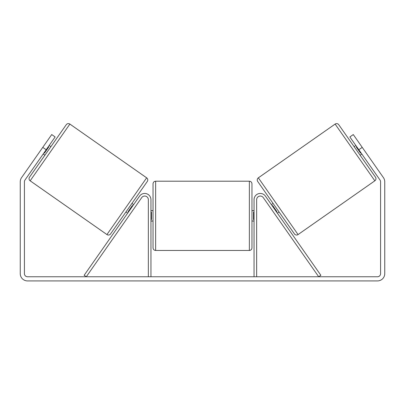 <?xml version="1.0" encoding="UTF-8"?>
<svg xmlns="http://www.w3.org/2000/svg" width="405" height="405" viewBox="0 0 405 405"><rect width="100%" height="100%" fill="white"/><g stroke="black" fill="none" stroke-linecap="round" stroke-linejoin="round"><path stroke-width="0.61" d="M148.346 276.762L148.346 199.695A3.645 3.645 0 0 0 141.715 197.605L86.29 276.762L84.154 275.268L139.583 196.111A6.247 6.247 0 0 1 150.949 199.695L150.949 276.762M256.654 276.762L256.654 199.695A3.645 3.645 0 0 1 263.285 197.605L318.71 276.762L320.846 275.268L265.417 196.111A6.247 6.247 0 0 0 254.051 199.695L254.051 276.762M335.122 124.077A2.602 2.602 0 0 1 338.747 124.715L375.486 177.177A2.602 2.602 0 0 1 374.843 180.807L298.065 234.566A2.602 2.602 0 0 1 294.44 233.928L257.702 181.46A2.602 2.602 0 0 1 258.344 177.835L335.122 124.077L374.843 180.807M354.127 146.681L355.833 145.486M360.101 155.211L361.807 154.016M356.689 146.706L356.263 147.005L360.526 153.095L360.956 152.796M271.38 204.621L273.086 203.426M277.354 213.151L279.06 211.957M272.231 205.841L272.661 205.543L276.924 211.638L276.499 211.936M46.18 149.754L42.768 147.364L51.729 134.566L55.141 136.956L24.978 180.028A3.124 3.124 0 0 0 24.416 181.82L24.416 273.633A3.124 3.124 0 0 0 27.54 276.762L377.46 276.762A3.124 3.124 0 0 0 380.584 273.633L380.584 181.82A3.124 3.124 0 0 0 380.022 180.028L349.859 136.956L353.271 134.566L362.232 147.364L358.82 149.754M42.768 147.364L21.566 177.638A7.29 7.29 0 0 0 20.25 181.82L20.25 273.633A7.29 7.29 0 0 0 27.54 280.923L377.46 280.923A7.29 7.29 0 0 0 384.75 273.633L384.75 181.82A7.29 7.29 0 0 0 383.434 177.638L362.232 147.364M69.878 124.077A2.602 2.602 0 0 0 66.253 124.715L29.514 177.177A2.602 2.602 0 0 0 30.157 180.807L106.935 234.566A2.602 2.602 0 0 0 110.56 233.928L147.298 181.46A2.602 2.602 0 0 0 146.656 177.835L69.878 124.077L30.157 180.807M50.873 146.681L49.167 145.486M48.311 146.706L48.737 147.005L44.474 153.095L44.044 152.796M44.899 155.211L43.193 154.016M133.62 204.621L131.914 203.426M127.646 213.151L125.94 211.957M132.769 205.841L132.339 205.543L128.076 211.638L128.501 211.936M153.034 215.835L153.034 183.814C153.186 182.23 154.052 181.364 155.636 181.207L155.636 250.462C154.052 250.31 153.186 249.44 153.034 247.86L153.034 215.835M249.364 181.207C250.948 181.364 251.814 182.23 251.966 183.814L251.966 247.86C251.814 249.44 250.948 250.31 249.364 250.462L249.364 181.207L155.636 181.207M254.051 219.556L253.53 219.556L253.53 212.119L254.051 212.119M150.949 212.119L151.47 212.119L151.47 219.556L150.949 219.556M298.065 234.566L258.344 177.835M106.935 234.566L146.656 177.835M251.966 210.63L254.051 210.63M254.051 221.044L251.966 221.044M249.364 250.462L155.636 250.462M153.034 210.63L150.949 210.63M153.034 221.044L150.949 221.044"/></g></svg>
